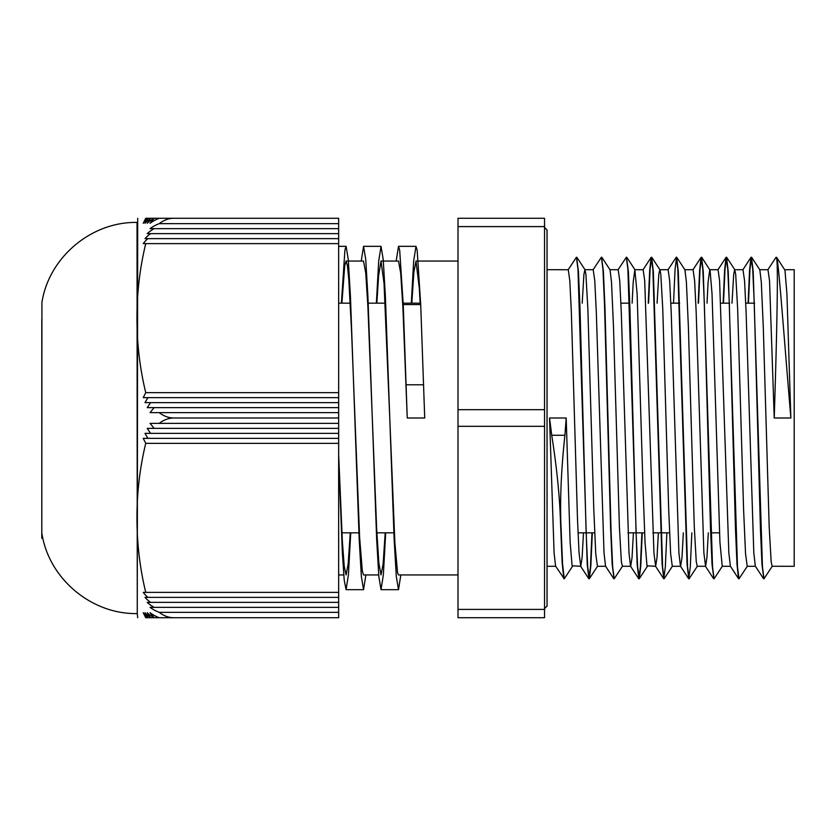 <?xml version="1.0" encoding="UTF-8"?>
<svg xmlns="http://www.w3.org/2000/svg" width="836" height="836" viewBox="0 0 836 836"><rect width="100%" height="100%" fill="white"/><g stroke="black" fill="none" stroke-linecap="round" stroke-linejoin="round"><path stroke-width="1.25" d="M564.101 578.637L555.616 566.171L554.101 553.16L549.545 418L551.729 435.263C556.734 467.167 559.65 495.769 560.465 521.079L560.799 521.079C560.078 495.905 561.458 467.303 564.917 435.263L566.191 418L570.131 542.156L572.096 565.794L580.748 566.296L579.045 552.941L577.509 519.668L571.343 312.089L569.807 280.718L568.271 269.725L547.047 269.704M776.623 257.331L784.962 270.206L786.927 293.844L790.866 418C784.283 339.761 778.64 262.755 776.822 257.822L776.31 257.363M772.307 566.15L763.989 578.763L762.453 566.818L753.194 271.512L751.512 257.216L749.965 269.161L748.429 303.165M747.353 566.171L739.024 578.784L737.488 566.839L728.24 271.606L726.547 257.237L725 269.161L723.464 303.165M722.377 566.171L714.059 578.784L712.523 566.818L703.275 271.627L701.582 257.216L700.035 269.14L698.499 303.165M697.412 566.15L689.094 578.763L687.558 566.818L678.299 271.512L676.617 257.216L675.07 269.161L673.534 303.165M672.457 566.171L664.129 578.784L662.593 566.839L653.344 271.606L651.652 257.237L650.105 269.161L648.569 303.165M642.247 532.835L640.784 565.721L639.31 578.669L637.628 566.818L636.081 532.772L629.916 307.658L628.379 271.627L626.519 257.363M622.527 566.15L614.199 578.763L612.663 566.818L611.116 532.741L604.95 307.502L603.404 271.512L601.554 257.363M592.316 532.835L590.853 565.648L589.39 578.669L587.698 566.839L586.151 532.762L579.985 307.606L578.449 271.606L576.589 257.383M572.587 566.171L564.269 578.784L562.534 563.631L560.799 521.068M582.19 303.165L583.925 274.229L584.907 269.725L585.9 274.229L587.865 308.892L593.779 509.093L595.755 553.808L597.427 566.296M601.868 257.331L610.029 269.829L611.513 282.192L613.488 326.907L619.403 527.108L621.367 561.771L622.36 566.275L630.678 566.296L632.037 557.685L633.406 532.835M632.12 303.165L633.197 282.192L634.837 269.704L637.136 293.844L643.051 488.59L645.026 542.156L646.991 565.794L655.56 566.296M657.086 303.165L658.82 274.229L659.803 269.725L668.089 269.704M651.798 257.352L659.97 269.85L660.795 274.229L662.76 308.892L668.675 509.093L670.65 553.808L672.29 566.296L680.535 566.296M676.763 257.331L684.924 269.829L686.408 282.192L688.383 326.907L694.298 527.108L696.263 561.771L697.255 566.275L705.49 566.296M707.016 303.165L708.092 282.192L709.733 269.704L718.061 269.704L719.597 280.718L728.835 552.941L730.382 566.171L738.543 578.669L737.007 564.488L735.461 528.498L729.295 303.259L727.759 269.182L726.056 257.352L724.593 270.352L723.13 303.165M701.728 257.331L710.067 270.206L712.032 293.844L719.921 542.156L722.241 566.296M731.981 303.165L733.715 274.229L734.698 269.725L735.69 274.229L737.655 308.892L743.57 509.093L745.545 553.808L747.217 566.296M751.658 257.331L759.819 269.829L761.303 282.192L763.278 326.907L769.193 527.108L771.158 561.771L772.15 566.275L794.2 566.296L794.2 269.704L784.628 269.704M790.866 418L774.23 418C776.707 339.51 778.504 262.744 776.487 257.822L775.996 257.331L767.824 269.829M763.822 578.616L761.962 564.394L760.426 528.394L754.26 303.238L752.713 269.161L751.021 257.331L749.558 270.352L748.095 303.165M713.892 578.637L712.032 564.373L710.495 528.342L704.33 303.228L702.783 269.182L701.101 257.331L699.638 270.279L698.164 303.165M691.842 532.835L690.306 566.839L688.76 578.763L687.067 564.394L677.818 269.161L676.282 257.216L667.964 269.829M666.877 532.835L665.341 566.839L663.794 578.784L662.112 564.488L652.864 269.182L651.16 257.352L649.697 270.352L648.234 303.165M641.912 532.835L640.376 566.86L638.84 578.784L637.136 564.373L627.888 269.182L626.352 257.216L618.034 269.829M614.032 578.616L612.171 564.394L610.635 528.394L604.47 303.238L602.934 269.161L601.387 257.216L593.069 269.829M591.982 532.835L590.446 566.839L588.91 578.784L587.217 564.488L577.969 269.182L576.422 257.237L568.104 269.85M563.788 578.669L562.126 562.314L560.465 521.121M549.545 418L566.191 418M774.23 418L769.548 281L767.991 269.704L759.663 269.704M763.508 578.648L755.336 566.15L753.8 552.847L746.099 312.068L744.562 280.697L742.985 269.704M708.291 532.835L706.932 557.685L705.574 566.296L703.87 552.836L696.169 312.058L694.632 280.708L693.065 269.704M683.336 532.835L681.967 557.685L680.608 566.275M688.613 578.648L680.441 566.15L678.905 552.847L671.203 312.068L669.667 280.697L668.131 269.704M658.371 532.835L657.002 557.664L655.643 566.296L653.94 552.941L644.702 280.718L643.166 269.725L634.837 269.704M638.683 578.669L630.511 566.171L628.975 552.836L621.273 312.058L619.737 280.708L618.17 269.704M613.718 578.648L605.546 566.15L604.01 552.847L596.308 312.068L594.772 280.697L593.194 269.704M583.476 532.835L582.107 557.664L580.748 566.296M420.707 304.576L403.224 304.576L407.247 418L424.719 418L420.707 304.576L417.164 250.173L415.983 246.327L413.653 261.166L411.322 303.165M403.224 304.576L399.681 250.173L398.5 246.327L396.18 261.051M385.689 532.835L383.358 574.823L381.028 589.673L378.844 576.6L376.66 539.398L367.924 296.613L365.74 259.4L363.555 246.317L361.236 261.051M350.744 532.835L348.413 574.823L346.083 589.662L344.223 580.215L342.363 552.868L338.653 458.201M407.247 418L402.879 307.031L400.684 273.006L398.5 261.051L381.028 261.051L384.037 283.508L389.764 418L385.396 296.613L383.212 259.4L381.028 246.317L378.698 261.166L376.367 303.165M385.197 532.835L383.118 564.049L381.028 574.938L378.844 562.994L376.66 528.979L367.924 307.031L365.74 273.006L363.503 261.051M350.253 532.835L348.163 564.039L346.083 574.938L344.223 566.296L342.363 541.3L338.653 454.753M400.831 574.949L398.5 589.673L396.316 576.6L394.132 539.398L389.764 418L394.885 542.951L397.602 572.89L398.5 574.938L458.003 574.949M365.875 574.949L363.555 589.662L361.371 576.6L359.187 539.398L350.451 296.613L348.267 259.39L346.083 246.306L344.913 250.089L341.412 303.165M341.903 303.165L344.725 265.702L346.083 261.041L347.431 265.702L348.79 279.329L351.507 329.917L359.637 537.632L362.354 571.291L363.555 574.938L378.708 574.949M376.858 303.165L378.614 275.546L381.028 261.041M411.814 303.165L413.872 272.191L415.983 261.051L419.296 288.086L420.226 304.576M338.653 303.165L350.253 303.165M367.725 303.165L385.197 303.165M402.68 303.165L420.153 303.165M620.918 303.165L629.769 303.165M670.848 303.165L679.699 303.165M720.778 303.165L729.629 303.165M745.743 303.165L754.594 303.165M415.983 261.051L458.003 261.051M346.083 261.051L363.555 261.051M458.003 609.402L458.003 617.72L544.549 617.72L544.549 609.402L458.003 609.402L458.003 426.318L544.549 426.318L544.549 409.682L458.003 409.682L458.003 426.318M458.003 409.682L458.003 226.598L544.549 226.598L544.549 218.28L458.003 218.28L458.003 226.598M544.549 226.598L544.549 409.682M544.549 426.318L544.549 609.402M544.549 227.434L547.047 229.931L547.047 606.069L544.549 608.566M584.907 269.704L593.236 269.704M734.698 269.704L743.026 269.704M684.768 269.704L693.096 269.704M609.872 269.704L618.201 269.704M143.228 438.346L338.653 438.346L338.653 443.341L145.746 443.341L143.228 438.346M147.878 438.346L144.994 433.361L150.595 433.361L147.209 428.366L154.158 428.366L150.041 423.371L338.653 423.371L338.653 428.366L154.158 428.366M150.595 433.361L338.653 433.361L338.653 438.346M338.653 428.366L338.653 433.361M150.041 228.646A36.617 31.705 -0 0 1 159.248 223.651L338.653 223.651L338.653 228.646L150.041 228.646M338.653 228.646L338.653 243.621L143.228 243.621A36.721 31.81 0 0 1 147.878 238.636L144.994 238.636A36.648 31.747 0 0 1 150.595 233.641L147.209 233.641A36.617 31.716 0 0 1 154.158 228.646M338.653 238.636L147.878 238.636M338.653 233.641L150.595 233.641M159.248 223.651C163.814 220.108 168.684 218.311 173.857 218.28L159.248 218.28A36.617 31.705 180 0 0 150.041 223.275L154.158 218.28L150.595 218.28A36.648 31.747 180 0 0 144.994 223.275L147.878 218.28A36.721 31.81 180 0 0 143.228 223.275L145.746 218.28L150.595 218.28L147.878 218.28M159.248 218.28L154.158 218.28A36.617 31.716 180 0 0 147.209 223.275L150.595 218.28M143.228 612.725A36.721 31.81 -0 0 0 147.878 617.72L144.994 612.725A36.648 31.747 -0 0 0 150.595 617.72L145.746 617.72L143.228 612.725M154.158 617.72L150.595 617.72L147.209 612.725A36.617 31.716 0 0 0 154.158 617.72L150.041 612.725A36.617 31.705 0 0 0 159.248 617.72L154.158 617.72M150.041 607.354L338.653 607.354L338.653 612.349L159.248 612.349A36.617 31.705 180 0 1 150.041 607.354M154.158 607.354A36.617 31.716 180 0 1 147.209 602.359L150.595 602.359A36.648 31.747 180 0 1 144.994 597.364L147.878 597.364A36.721 31.81 180 0 1 143.228 592.379L338.653 592.379L338.653 607.354M150.595 602.359L338.653 602.359M147.878 597.364L338.653 597.364M150.041 412.629L154.158 407.634L147.209 407.634L150.595 402.638L338.653 402.638L338.653 412.629L150.041 412.629M338.653 407.634L154.158 407.634M150.595 402.638L144.994 402.638L147.878 397.654L338.653 397.654L338.653 402.638M147.878 397.654L143.228 397.654L145.746 392.659L338.653 392.659L338.653 397.654M338.653 612.349L338.653 617.72L173.857 617.72C168.684 617.689 163.814 615.892 159.248 612.349M159.248 617.72L173.857 617.72M145.746 617.72C134.021 617.72 134.021 617.72 145.746 617.72M145.746 592.379C134.021 544.34 134.021 491.369 145.746 443.341M338.653 443.341L338.653 592.379M338.653 412.629L338.653 423.371M338.653 418L173.857 418C168.684 417.969 163.814 416.171 159.248 412.629M159.248 423.371C163.814 419.829 168.684 418.031 173.857 418M145.746 218.28C134.021 218.28 134.021 218.28 145.746 218.28M145.746 392.659C134.021 344.631 134.021 291.659 145.746 243.621M137.689 218.28L137.271 613.561L137.031 222.439C91.417 221.55 48.833 257.394 41.925 302.486L41.8 538.269L41.8 319.195M338.653 243.621L338.653 392.659M173.857 218.28L338.653 218.28L338.653 223.651M564.917 435.263L551.729 435.263M406.087 384.79L423.57 384.79M41.8 531.947L41.925 302.486M726.693 257.352L734.865 269.85M639.31 578.669L647.482 566.171M626.833 257.331L635.005 269.829M589.39 578.669L597.562 566.171M576.903 257.352L585.075 269.85M742.859 269.829L751.021 257.331M717.894 269.85L726.056 257.352M705.406 566.171L713.578 578.669M692.929 269.829L701.101 257.331M655.487 566.171L663.648 578.669M642.999 269.85L651.16 257.352M580.592 566.171L588.763 578.669M415.983 246.327L398.5 246.327M381.028 246.327L363.555 246.327M346.083 246.327L338.653 246.327M398.5 589.673L381.028 589.673M363.555 589.673L346.083 589.673M341.903 532.835L358.895 532.835M376.858 532.835L393.84 532.835M578.031 532.835L594.668 532.835M627.961 532.835L644.598 532.835M652.926 532.835L669.563 532.835M710.652 532.835L719.493 532.835M338.653 574.949L343.763 574.949M547.047 566.296L555.7 566.296M747.185 566.296L755.43 566.296M722.22 566.296L730.455 566.296M597.395 566.296L605.64 566.296M137.689 617.72L137.271 613.561M41.925 533.514C48.833 578.606 91.417 614.45 137.031 613.561"/></g></svg>
